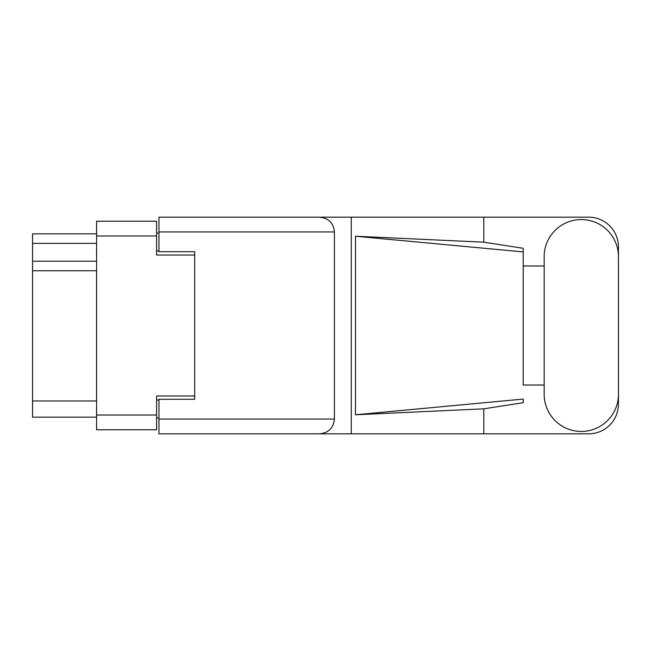 <?xml version="1.0" encoding="UTF-8"?>
<svg xmlns="http://www.w3.org/2000/svg" width="651" height="651" viewBox="0 0 651 651"><rect width="100%" height="100%" fill="white"/><g stroke="black" fill="none" stroke-linecap="round" stroke-linejoin="round"><path stroke-width="0.98" d="M194.682 399.299L194.682 395.971L156.59 395.971L156.59 429.774L96.592 429.774L96.592 221.226L156.59 221.226L156.59 255.029L194.682 255.029L194.682 251.701L194.682 399.299L158.966 399.299L158.966 419.065L334.427 419.065L334.427 231.935L158.966 231.935L158.966 217.174L588.691 217.174A29.759 29.759 0 0 1 618.45 246.932L618.45 265.982M158.966 417.869L156.59 417.869M156.59 233.131L158.966 233.131M96.592 243.368L32.55 243.368L32.55 233.839L96.592 233.839M96.592 417.161L32.55 417.161L32.55 400.967L96.592 400.967M96.592 270.743L32.55 270.743L32.55 400.967M32.55 243.368L32.55 261.222L96.592 261.222M32.55 270.743L32.55 261.222M544.171 394.303A37.14 37.14 0 0 0 581.31 431.442A37.14 37.14 0 0 0 618.45 394.303L618.45 256.697A37.14 37.14 0 0 0 581.31 219.558A37.14 37.14 0 0 0 544.171 256.697L544.171 394.303M334.427 419.065C333.491 427.967 328.568 432.882 319.665 433.826L588.691 433.826A29.759 29.759 0 0 0 618.45 404.068L618.45 385.018M544.171 385.018L523.217 385.018L523.217 251.921L523.217 385.018M355.47 236.223L523.217 251.921L523.217 248.3L483.799 242.172L355.47 236.223L355.47 414.777L523.217 399.079L523.217 402.7L483.799 408.828L483.799 433.826M355.47 414.777L483.799 408.828M483.799 242.172L483.799 217.174M319.665 433.826L158.966 433.826L351.263 433.826L351.263 217.174L158.966 217.174M523.217 265.982L544.171 265.982M194.682 251.701L158.966 251.701L158.966 231.935M158.966 433.826L158.966 419.065M319.665 217.174C328.568 218.118 333.491 223.033 334.427 231.935M96.592 415.012L156.59 415.012M156.59 235.987L96.592 235.987M156.59 400.015L158.966 400.015M158.966 250.985L156.59 250.985"/></g></svg>

